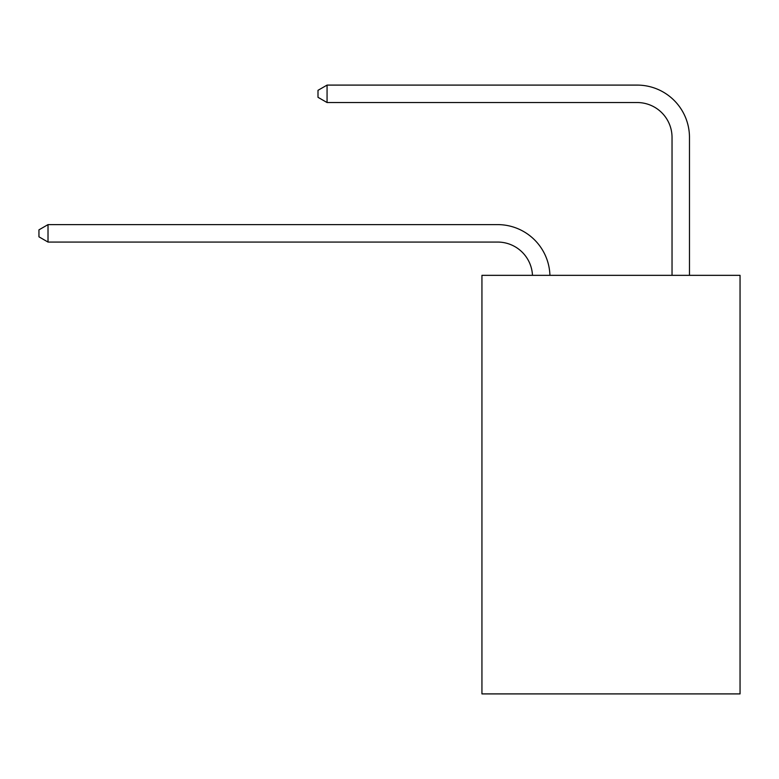 <?xml version="1.0" encoding="UTF-8"?>
<svg xmlns="http://www.w3.org/2000/svg" width="779" height="779" viewBox="0 0 779 779"><rect width="100%" height="100%" fill="white"/><g stroke="black" fill="none" stroke-linecap="round" stroke-linejoin="round"><path stroke-width="1.17" d="M740.05 275.338L740.05 693.904L481.938 693.904L481.938 275.338L740.05 275.338M497.625 242.065A34.88 34.88 178.8 0 1 532.476 275.338A34.88 34.88 0 0 0 497.625 242.065L48.016 242.065L38.95 236.826L38.95 229.854L48.016 224.615L497.625 224.615A52.32 52.32 -1.2 0 1 549.925 275.338M672.034 275.338L672.034 137.416A34.88 34.88 0 0 0 637.154 102.536L327.063 102.536L317.998 97.307L317.998 90.325L327.063 85.096L637.154 85.096A52.32 52.32 0 0 1 689.473 137.416L689.473 275.338M672.034 137.416A34.88 34.88 0 0 0 637.154 102.536A34.88 34.88 0 0 1 672.034 137.416A34.88 34.88 0 0 0 637.154 102.536A34.88 34.88 0 0 1 672.034 137.416A34.88 34.88 0 0 0 637.154 102.536A34.88 34.88 0 0 1 672.034 137.416A34.88 34.88 0 0 0 637.154 102.536A34.88 34.88 0 0 1 672.034 137.416A34.88 34.88 0 0 0 637.154 102.536A34.88 34.88 0 0 1 672.034 137.416A34.88 34.88 0 0 0 637.154 102.536A34.88 34.88 0 0 1 672.034 137.416A34.88 34.88 0 0 0 637.154 102.536A34.88 34.88 0 0 1 672.034 137.416A34.88 34.88 0 0 0 637.154 102.536A34.88 34.88 0 0 1 672.034 137.416A34.88 34.88 0 0 0 637.154 102.536M327.063 102.536L327.063 85.096L637.154 85.096M48.016 242.065L48.016 224.615L497.625 224.615"/></g></svg>

